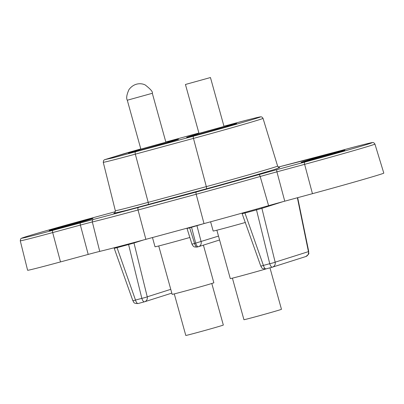 <?xml version="1.0" encoding="UTF-8"?>
<svg xmlns="http://www.w3.org/2000/svg" width="404" height="404" viewBox="0 0 404 404"><rect width="100%" height="100%" fill="white"/><g stroke="black" fill="none" stroke-linecap="round" stroke-linejoin="round"><path stroke-width="0.61" d="M79.139 221.963A22.72 0.338 164.5 0 1 92.955 218.463A22.72 0.338 164.5 0 1 62.984 227.099A22.72 0.338 164.5 0 1 49.167 230.603A22.72 0.338 164.5 0 1 79.139 221.963M331.078 153.722A22.72 0.338 164.5 0 1 344.895 150.222A22.72 0.338 164.5 0 1 314.928 158.858A22.72 0.338 164.5 0 1 301.111 162.363A22.72 0.338 164.5 0 1 331.078 153.722M226.008 126.109A25.967 0.389 164.5 0 1 236.668 123.488A25.967 0.389 164.5 0 1 202.419 133.35A25.967 0.389 164.5 0 1 186.633 137.36A25.967 0.389 164.5 0 1 197.117 134.118M167.867 141.855A25.967 0.389 164.5 0 1 178.528 139.234A25.967 0.389 164.5 0 1 144.279 149.101A25.967 0.389 164.5 0 1 128.492 153.111A25.967 0.389 164.5 0 1 138.976 149.864M88.203 254.414L80.381 225.084L52.677 232.583A53.298 0.798 164.5 0 1 20.266 240.804L27.608 270.261A54.091 0.808 -15.5 0 0 60.504 261.918L88.203 254.414A21.639 0.323 164.5 0 1 99.737 251.399A86.547 1.298 -15.5 0 0 145.869 239.335L204.01 223.589A86.547 1.298 -15.5 0 0 268.599 205.661A21.639 0.323 164.5 0 1 284.749 201.177L312.449 193.678A54.091 0.808 -15.5 0 0 383.8 173.109L374.927 144.077A53.298 0.798 164.5 0 1 304.621 164.342L312.449 193.678M189.547 227.508A1.081 0.404 -105.2 0 1 189.668 227.841L187.33 228.401M203.252 223.796L189.668 227.841L194.577 243.461L218.498 236.093M282.901 201.677L261.903 208.353A1.081 1.005 72.4 0 1 262.039 207.52M244.673 212.398A1.081 0.404 -105.2 0 1 244.95 213.019L242.617 213.58M256.146 209.186A1.081 0.404 -105.2 0 1 256.495 209.893L244.95 213.019L263.408 265.418L269.746 263.701A4.328 0.359 -13.8 0 0 275.149 262.166L308.737 251.546L297.677 197.677M272.326 267.18L266.039 268.882A4.328 1.611 -105.2 0 1 266.014 268.892L272.528 267.12A4.328 4.015 72.4 0 0 275.149 262.166L261.903 208.353L256.495 209.893L269.746 263.701A4.328 1.611 74.8 0 0 272.352 267.175A4.328 1.611 74.8 0 0 272.377 267.165A4.328 4.015 72.4 0 0 272.528 267.12L305.808 256.54A4.328 4.015 -107.6 0 0 308.429 251.586L297.379 197.758M143.506 239.976L133.992 243.001A1.081 1.005 72.4 0 1 133.987 242.536M116.791 247.086A1.081 0.404 -105.2 0 1 117.044 247.662L114.711 248.223M128.376 244.031A1.081 0.404 -105.2 0 1 128.588 244.536L117.044 247.662L135.502 300.066L141.834 298.349A4.328 0.359 -13.8 0 0 147.243 296.814L170.761 289.335M144.415 301.823L138.133 303.53A4.328 1.611 -105.2 0 1 138.107 303.535L144.622 301.768A4.328 4.015 72.4 0 0 147.243 296.814L133.992 243.001L128.588 244.536L141.834 298.349A4.328 1.611 74.8 0 0 144.44 301.818A4.328 1.611 74.8 0 0 144.465 301.813A4.328 4.015 72.4 0 0 144.622 301.768L171.811 293.122M191.956 244.162L194.577 243.461A4.328 1.611 -105.2 0 0 197.218 247.041C192.865 247.182 193.88 246.193 192.966 245.864L191.956 244.162L187.037 228.502M260.802 266.15L263.408 265.418A4.328 1.611 -105.2 0 0 266.014 268.892C260.701 269.019 261.898 267.135 260.802 266.15L241.951 213.161M132.891 300.798L135.502 300.066A4.328 1.611 -105.2 0 0 138.107 303.535C132.795 303.662 133.992 301.778 132.891 300.793L114.034 247.803M171.483 140.451L165.822 141.991L171.493 140.451A2.161 0.808 -105.2 0 1 171.508 140.446A2.161 0.808 -105.2 0 0 171.483 140.451L198.899 133.027L171.493 140.451M135.532 151.879A2.161 0.808 74.8 0 0 135.325 154.156A52.732 0.788 164.5 0 1 103.257 162.287L103.677 160.388L104.495 159.742L124.033 153.712L140.804 148.93L104.888 159.595L112.635 157.929L193.673 136.133C215.792 130.174 249.616 120.559 256.939 118.15C267.716 114.807 253.121 118.306 229.624 124.705L223.962 126.24L229.634 124.7A2.161 0.808 -105.2 0 1 229.634 124.7C245.006 120.483 255.343 117.857 260.651 116.812C261.524 116.69 262.317 117.205 263.024 118.357A52.732 0.788 164.5 0 1 193.466 138.405L135.325 154.156L148.192 202.364L206.333 186.613A2.161 0.808 -105.2 0 1 206.126 188.89L251.849 176.169L274.422 169.534L279.613 167.569M269.963 267.822L281.467 309.302A19.473 0.293 164.5 0 1 273.513 311.752A19.473 0.293 164.5 0 1 254.096 317.16A19.473 0.293 164.5 0 1 243.935 319.71L232.411 278.149M267.241 268.559A21.639 0.323 164.5 0 1 263.156 269.751A21.639 0.323 164.5 0 1 241.577 275.76A21.639 0.323 164.5 0 1 230.285 278.593L216.867 230.209M218.741 128.169L224.043 126.533L210.454 77.538L185.436 84.476L199.021 133.472L218.741 128.169M210.605 221.796L213.166 231.027A25.422 0.379 -15.5 0 0 245.415 222.458M211.797 283.487L223.326 325.048A19.473 0.293 164.5 0 1 215.377 327.503A19.473 0.293 164.5 0 1 195.955 332.906A19.473 0.293 164.5 0 1 185.795 335.456L174.27 293.895M203.409 245.132L213.847 282.775A21.639 0.323 164.5 0 1 205.015 285.502A21.639 0.323 164.5 0 1 183.436 291.506A21.639 0.323 164.5 0 1 172.144 294.339L158.727 245.955M160.6 143.915L165.903 142.279L152.313 93.289L127.295 100.227L140.88 149.217L160.6 143.915M152.47 237.552L155.025 246.773A25.422 0.379 -15.5 0 0 189.855 237.476M145.869 239.335L138.042 210.004A85.754 1.283 164.5 0 1 92.334 221.958L99.737 251.399M80.583 222.806A2.161 0.808 74.8 0 0 80.381 225.084A22.432 0.333 164.5 0 1 92.334 221.958A2.161 2 76.6 0 1 93.693 219.382L52.884 230.31C38.759 234.168 12.433 241.047 25.26 236.936C39.34 232.492 76.573 222.149 89.239 218.756L115.337 211.686L89.249 218.751A2.161 0.808 -105.2 0 1 89.264 218.746C65.256 225.235 34.29 234.032 25.149 236.971C19.341 238.9 21.76 238.274 20.685 238.905L20.266 240.804M52.884 230.31A2.161 0.808 74.8 0 0 52.677 232.583L60.504 261.918M300.369 161.443A2.161 2 -103.4 0 1 300.445 161.423L278.28 167.079L341.178 150.515C355.308 146.652 381.634 139.779 368.801 143.885C354.727 148.334 317.494 158.671 304.823 162.07A2.161 0.808 74.8 0 0 304.621 164.342L276.922 171.846L284.749 201.177M268.599 205.661L260.181 176.492A22.432 0.333 164.5 0 1 276.922 171.846A2.161 0.808 74.8 0 1 277.124 169.574L196.389 191.981L93.693 219.382M258.772 174.664A2.161 0.869 74.1 0 1 260.181 176.492A85.754 1.283 164.5 0 1 196.182 194.258L204.01 223.589M196.389 191.981A2.161 0.808 74.8 0 0 196.182 194.258L138.042 210.004A2.161 0.808 -105.2 0 1 138.249 207.732M219.579 239.986L198.521 246.682A4.328 4.015 72.4 0 1 198.364 246.728A4.328 1.611 -105.2 0 1 198.339 246.738L198.521 246.682A4.328 4.015 72.4 0 0 201.111 241.617L196.97 225.791A1.081 1.005 72.4 0 1 196.935 225.503M191.44 226.992A1.081 0.404 -105.2 0 1 191.557 227.331L195.703 243.157A4.328 1.611 -105.2 0 0 198.339 246.738L197.218 247.041A4.328 1.611 -105.2 0 0 197.243 247.031L198.314 246.743M113.812 213.312L126.644 210.307L206.126 188.89M304.823 162.07L277.124 169.574M313.479 158.014A2.161 0.808 -105.2 0 1 313.494 158.014L300.445 161.423A2.161 2 -103.4 0 1 300.52 161.408M313.494 158.014A2.161 0.808 -105.2 0 1 313.504 158.009L341.193 150.51A2.161 0.808 -105.2 0 1 341.203 150.505C356.737 146.248 367.191 143.587 372.549 142.536C373.417 142.405 374.21 142.915 374.927 144.077M147.985 204.636A2.161 0.808 74.8 0 0 148.192 202.364A54.04 0.808 -15.5 0 1 115.327 210.696C115.211 212.07 114.877 212.852 114.332 213.049M193.673 136.133A2.161 0.808 -105.2 0 0 193.466 138.405L206.333 186.613A54.04 0.808 -15.5 0 0 277.609 166.064C278.417 167.185 279.108 167.685 279.674 167.574M305.656 256.585A4.328 4.015 -107.6 0 0 305.808 256.54C310.817 252.798 308.025 253.651 308.737 251.546M195.94 135.088L197.223 134.062L199 133.391L224.023 126.457L226.058 126.104L227.518 126.331M210.454 77.538L185.436 84.476M137.799 150.833L139.082 149.808L140.86 149.142L165.882 142.203L167.918 141.855L169.377 142.077M152.313 93.289L127.295 100.227C126.114 98.293 126.659 94.763 128.942 89.648C133.81 83.017 140.885 82.815 145.198 84.946C150.687 89.239 153.06 92.016 152.313 93.289M186.906 228.22L187.037 228.497M103.257 162.287L115.327 210.696M263.024 118.357L277.609 166.064"/></g></svg>
